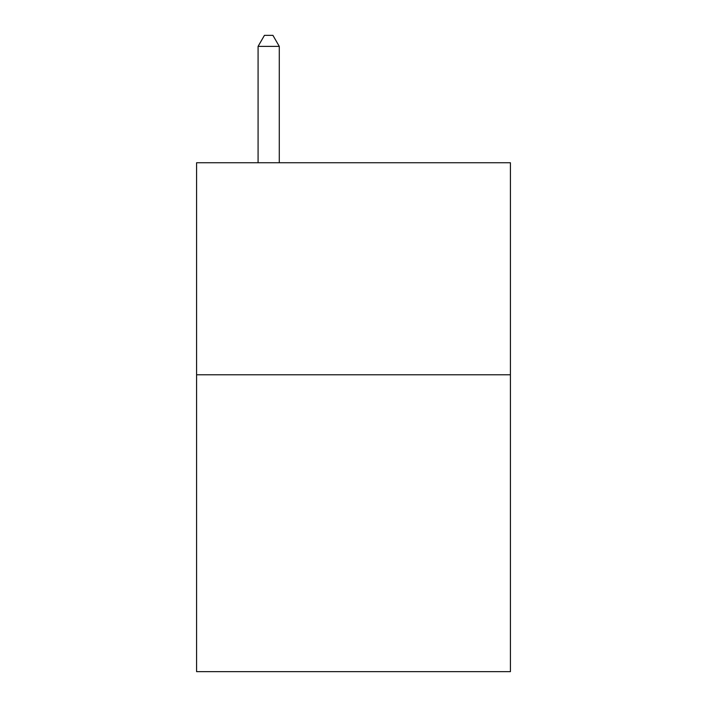 <?xml version="1.0" encoding="UTF-8"?>
<svg xmlns="http://www.w3.org/2000/svg" width="707" height="707" viewBox="0 0 707 707"><rect width="100%" height="100%" fill="white"/><g stroke="black" fill="none" stroke-linecap="round" stroke-linejoin="round"><path stroke-width="1.06" d="M510.41 374.79L510.41 671.65L196.59 671.65L196.59 162.743L510.41 162.743L510.41 374.79L196.59 374.79M279.283 162.743L279.283 46.379L258.082 46.379L258.082 162.743M258.082 46.379L264.445 35.35L272.92 35.35L279.283 46.379"/></g></svg>
